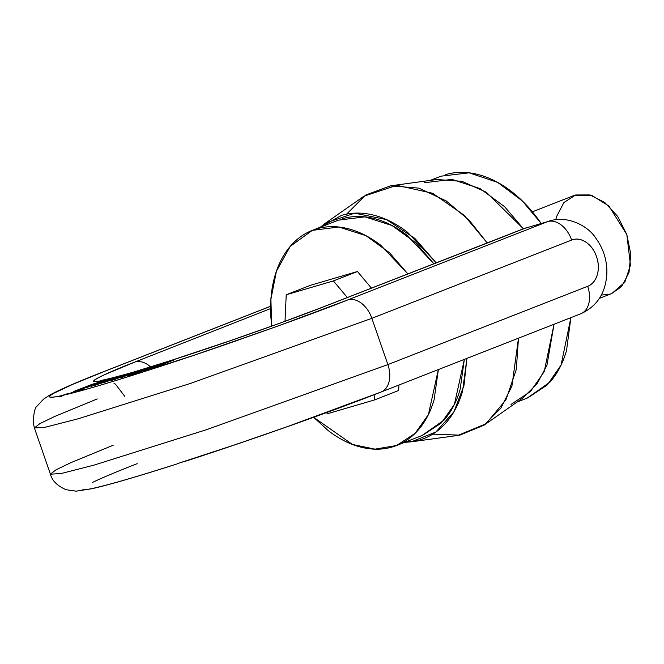 <?xml version="1.0" encoding="UTF-8"?>
<svg xmlns="http://www.w3.org/2000/svg" width="664" height="664" viewBox="0 0 664 664"><rect width="100%" height="100%" fill="white"/><g stroke="black" fill="none" stroke-linecap="round" stroke-linejoin="round"><path stroke-width="1" d="M517.082 402.044L527.88 397.819L547.344 384.904L561.072 365.067L570.882 317.658L566.541 350.426C562.956 363.092 557.42 373.658 549.941 382.14L527.233 398.068M412.385 441.676L457.753 435.468L485.89 423.831L505.926 399.869L516.318 369.383L518.476 338.183L511.911 386.149L500.839 408.152L484.081 425.151L522.493 398.259L536.985 383.883L546.928 365.358L554.033 324.256L544.223 371.666L530.494 391.503L511.031 404.417M424.188 182.766L451.894 179.38L480.072 188.593L504.557 206.653L523.381 228.74M445.544 174.624C455.778 171.619 466.609 171.586 478.038 174.507C489.476 177.437 500.631 183.106 511.512 191.522C522.402 199.93 532.179 210.446 540.869 223.062L522.327 200.935L497.676 182.401L469.149 172.831L441.037 176.167L430.247 180.392M599.326 298.385L611.934 293.447L624.832 282.225L630.46 265.218L626.824 234.566L608.896 206.023L592.047 195.548L573.621 195.664L532.379 211.824M609.942 294.127L601.293 295.09M555.801 219.626L556.565 216.572L563.885 202.578L575.605 194.984L589.947 194.934L604.713 202.437L617.661 216.356L626.824 234.566L630.8 254.295L628.991 272.547L621.662 286.533L611.644 293.563M320.338 227.212L325.592 223.062L354.667 213.177L386.514 219.593L414.826 238.368L436.248 262.886L407.53 232.259C396.64 223.843 385.485 218.174 374.056 215.252C362.627 212.322 351.796 212.364 341.562 215.368L320.314 227.229M404.567 442.365L419.382 440.099C429.616 437.095 438.472 431.351 445.959 422.877C453.437 414.394 458.973 403.828 462.559 391.171L466.908 358.394L463.945 385.701L453.91 411.804L435.891 432.015L411.29 441.826L404.625 442.349M438.348 369.582L428.404 414.593L415.174 433.293L396.615 445.486L422.619 435.293L441.17 423.101L454.4 404.401L464.344 359.398L460.144 389.303C456.658 401.587 451.288 411.846 444.025 420.08L421.989 435.542M342.707 218.672C352.642 215.75 363.15 215.717 374.247 218.556C385.336 221.394 396.167 226.897 406.733 235.064L433.907 263.799L415.623 242.667L391.984 225.503L364.909 216.846L338.333 220.166L312.337 230.35L338.897 227.03L365.964 235.678L389.594 252.818L407.879 273.942L380.738 245.248C370.172 237.089 359.34 231.587 348.251 228.74C337.154 225.901 326.647 225.934 316.711 228.856C306.776 231.769 298.186 237.338 290.923 245.572C283.661 253.797 278.291 264.056 274.805 276.349C271.327 288.632 269.999 302.012 270.821 316.496L271.684 326.132M396.615 445.486L375.002 449.146L352.493 444.473L313.64 417.282M271.692 326.124L270.904 299.281L276.415 271.227L290.218 246.377L312.337 230.35M313.624 417.291L328.215 430.579C338.781 438.746 349.613 444.249 360.701 447.088C371.798 449.935 382.315 449.893 392.241 446.98C402.176 444.058 410.775 438.489 418.029 430.264C425.292 422.03 430.662 411.771 434.148 399.487L438.356 369.574M357.464 271.501L371.45 288.134L357.464 271.501L333.394 280.93L286.217 294.783L285.022 321.285L286.217 294.783L310.287 285.354L357.464 271.501L310.287 285.354L286.217 294.783L333.394 280.93L347.347 297.53L333.394 280.93L357.464 271.501M398.915 385.029L398.666 390.482L374.596 399.911L374.845 394.449L374.596 399.911L398.666 390.482L398.915 385.029M523.373 228.731L486.247 192.203L461.986 181.322L436.787 179.504L390.324 185.862L418.926 188.136L446.283 200.96L469.456 220.572L487.276 242.999L464.011 215.128L432.637 193.274L396.831 185.314L364.005 196.17L325.592 223.062M346.575 214.14L365.565 195.116L390.324 185.862M484.081 425.151L459.861 435.144L432.779 434.123M327.418 413.755L326.464 412.618L327.418 413.755L374.596 399.911L327.418 413.755M580.809 313.765A24.502 16.525 -111.4 0 0 587.665 286.317L387.884 364.594L371.865 318.322L571.646 240.053C576.302 238.227 581.05 238.932 585.905 242.161C590.761 245.389 594.297 250.195 596.504 256.586C598.721 262.977 598.961 269.069 597.235 274.879C595.508 280.681 592.321 284.499 587.665 286.317L387.884 364.594L206.653 429.649L94.114 465.082L61.387 473.474L50.422 474.204L61.387 473.474L94.114 465.082L206.653 429.649L387.884 364.594L371.865 318.322L190.626 383.377L78.086 418.818L45.359 427.209L34.404 427.94L39.931 423.582L54.971 416.345L97.218 398.939M151.948 368.254A24.502 16.94 -111.5 0 0 134.908 362.029L270.588 308.577L134.908 362.029L104.812 374.596C97.666 377.882 93.931 380.024 93.616 381.028C93.292 382.024 96.404 381.808 102.953 380.381L131.447 372.745L174.898 359.257L226.864 341.91L279.677 323.268L325.518 306.079L523.763 228.623L547.75 221.585L347.961 299.854L277.411 326.231L196.079 354.568L121.197 378.87C98.762 385.809 81.24 390.839 68.633 393.976L75.065 391.486L66.832 394.424A187.29 8.2 160.9 0 1 64.972 394.864L67.429 393.735L61.619 395.636C55.212 397.039 51.352 397.545 50.024 397.138C48.704 396.732 49.974 395.437 53.85 393.262L72.758 384.332L105.095 371.143L270.597 306.303L105.095 371.143A24.502 16.525 -111.4 0 0 104.074 371.5A24.502 16.525 68.6 0 1 105.095 371.143C72.102 383.966 28.112 402.782 61.619 395.636L67.711 393.752L59.445 396.715M108.564 380.48C117.735 377.111 116.466 377.31 104.754 381.086L91.79 385.967L94.661 385.394L113.32 378.746L103.518 381.26L91.341 386.29L103.659 382.447L97.118 384.091L114.839 378.048M163.917 363.623L173.827 360.046L152.72 368.321L173.827 360.046L147.624 369.068L143.507 370.844L152.371 368.229L143.432 370.927M74.575 392.15L83.257 389.162L74.575 392.15M97.583 383.219L88.129 386.987L73.272 391.635L93.599 384.946L97.301 383.161L89.042 385.709L104.298 380.538L91.939 384.39L73.272 391.635L91.939 384.39L101.102 381.825M127.895 375.475L132.609 373.409L128.252 375.218L130.75 374.795L145.69 369.607L149.475 367.939L141.017 370.346L135.074 372.446L144.702 369.35L146.047 369.084L143.573 370.188L132.609 373.409L143.648 370.396L146.047 369.084L135.074 372.446L149.491 367.906M103.003 382.912L120.483 376.629L111.685 380.364L114.233 379.617L129.405 373.973L120.524 377.766L123.097 377.011L133.846 372.363L116.557 378.588L125.413 374.836L122.832 375.592L103.003 382.912L122.832 375.592L125.413 374.836L116.557 378.588L133.846 372.363L123.097 377.011L120.524 377.766L129.405 373.973L114.233 379.617L111.685 380.364L120.483 376.629L103.003 382.912M150.587 366.926A24.502 16.94 68.5 0 0 134.908 362.029C101.949 374.645 63.868 392.482 131.447 372.745C167.129 362.054 205.184 349.604 245.622 335.403C282.125 322.505 308.76 312.727 325.518 306.079L506.242 235.654A24.502 16.102 -111.3 0 0 505.271 235.986A24.502 16.102 68.7 0 1 506.242 235.654L523.763 228.623L547.75 221.585A24.502 16.525 68.6 0 1 571.646 240.053A24.502 16.525 -111.4 0 0 547.75 221.585L347.961 299.854A24.502 16.525 68.6 0 1 371.865 318.322L571.646 240.053A24.502 18.061 -106.4 0 1 596.504 256.586A24.502 18.061 -106.4 0 1 587.665 286.317A24.502 16.525 68.6 0 1 580.685 313.815A24.502 16.525 68.6 0 1 579.788 314.122M113.237 445.212L70.99 462.617L55.959 469.846L50.422 474.204L34.404 427.94L45.359 427.209L78.086 418.818L190.626 383.377L371.865 318.322A24.502 16.525 -111.4 0 0 347.961 299.854C324.132 309.424 283.279 324.331 225.395 344.566C168.448 364.337 97.708 386.929 68.633 393.976L66.832 394.424A187.29 8.2 160.9 0 1 64.972 394.864M523.763 228.623A24.502 15.886 -111.2 0 0 522.859 228.931A24.502 15.886 68.8 0 1 523.763 228.623L547.75 221.585A49.011 36.13 73.6 0 1 549.883 220.846A49.011 36.13 73.6 0 1 551.087 220.523M325.518 306.079A24.502 16.102 -111.3 0 0 324.547 306.411A24.502 16.102 68.7 0 1 325.518 306.079M131.065 374.396L141.366 371.242L131.148 374.679M155.658 366.279L161.427 364.569L152.811 368.279L146.827 369.732L155.658 366.279C163.942 363.573 162.962 364.146 152.712 367.989L146.827 369.732L155.658 366.279L161.584 364.843M91.79 385.967L91.341 386.29M109.328 379.725L99.152 383.294L109.328 379.725M83.357 387.917L93.873 384.323L83.921 388.282L79.995 389.345L83.357 387.917M97.558 383.161L89.042 385.709L101.011 381.659M88.636 385.967C95.018 383.825 95.807 383.742 91.001 385.709L79.995 389.345L94.246 384.29M99.202 383.435L111.245 379.227L99.202 383.435M163.817 363.714C165.651 362.502 145.175 369.632 143.507 370.844L143.507 370.844M128.252 375.218C126.326 376.737 149.126 368.678 149.475 367.939M179.479 462.949L234.948 444.797L287.255 426.686L380.007 392.391A24.502 16.525 68.6 0 0 381.02 392.034A24.502 16.525 -111.4 0 0 387.884 364.594A24.502 16.525 68.6 0 1 381.02 392.034M177.446 463.646L179.396 462.982M82.726 489.783C85.905 490.049 95.126 488.115 110.39 483.981C125.654 479.856 145.341 473.971 169.461 466.327L173.005 465.198M137.141 463.679C116.831 471.639 101.891 477.914 92.313 482.504M61.777 396.184L60.573 396.69M74.326 391.694L66.832 394.424L74.326 391.694M82.079 389.419L74.609 392.117L82.079 389.419M178.832 463.148L182.143 462.219M34.404 427.94L33.2 422.694C33.706 412.85 35.001 407.322 37.084 406.119L43.517 399.164L49.692 395.121C59.785 389.56 77.945 381.675 104.165 371.458L270.605 306.253M101.841 380.314L115.619 377.135C129.048 373.566 147.557 367.997 171.154 360.436L232.192 340.051C267.467 327.842 298.285 316.62 324.63 306.378L525.929 227.885M113.992 383.327L115.602 384.34L124.774 396.366M580.718 313.798L380.937 392.075C329.618 412.236 248.261 440.996 184.044 461.688M50.422 474.204C52.082 480.728 57.32 485.907 66.143 489.733L76.111 491.169L92.288 488.662C110.257 484.512 138.344 476.329 176.558 464.094M580.685 313.815C597.451 306.27 606.191 292.343 606.896 272.049C606.838 259.259 602.995 247.78 595.384 237.604C589.582 228.026 569.911 214.912 549.883 220.855"/></g></svg>
